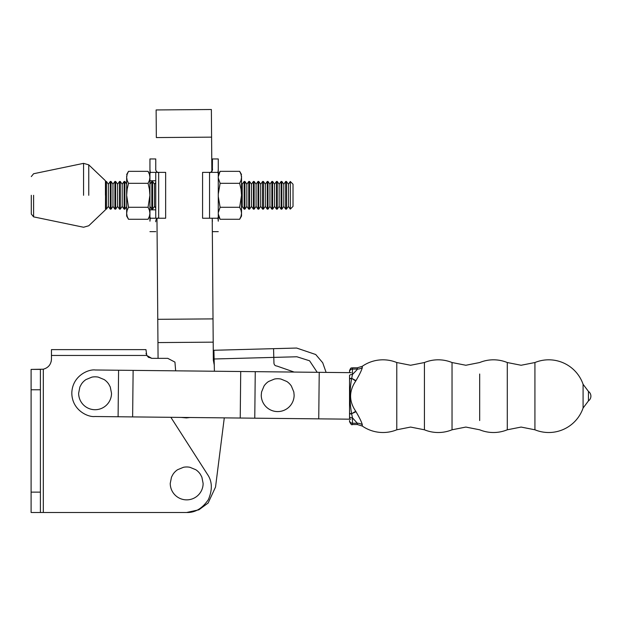 <?xml version="1.0" encoding="UTF-8"?>
<svg xmlns="http://www.w3.org/2000/svg" width="622" height="622" viewBox="0 0 622 622"><rect width="100%" height="100%" fill="white"/><g stroke="black" fill="none" stroke-linecap="round" stroke-linejoin="round"><path stroke-width="0.93" d="M479.679 420.534L479.679 374.009M424.422 429.794L424.422 362.533L410.598 365.262L396.774 362.533L396.774 429.794L410.598 427.065L424.422 429.794A36.348 36.348 0 0 0 452.031 429.794L465.855 427.065L479.679 429.794A36.348 36.348 0 0 0 507.28 429.794L521.104 427.065L534.928 429.794L534.928 362.533L521.104 365.262L507.28 362.533L507.28 429.794M507.28 362.533A36.348 36.348 0 0 0 479.679 362.533L465.855 365.262L452.031 362.533L452.031 429.794M357.339 424.515L362.307 426.062L362.307 424.725C361.662 422.12 359.563 417.79 356.002 411.725L351.632 413.708A2.908 0.42 180 0 1 349.533 413.303L349.533 413.498A2.908 0.505 0 0 0 351.71 413.988L352.441 417.821L357.339 423.24L357.339 424.515L352.441 424.515L352.441 417.821A2.908 0.972 180 0 1 349.533 416.849L349.533 419.181M352.441 367.812L357.339 367.812L357.16 369.616L352.441 374.506L352.441 367.812C351.57 368.496 351.189 366.444 349.533 370.72L349.533 371.863L349.533 370.72M349.533 372.648L349.533 371.863L349.533 372.648M349.533 378.829L349.533 375.478A2.908 0.972 0 0 1 352.441 374.506L351.71 378.339A2.908 0.505 180 0 0 349.533 378.829L349.533 413.303M349.533 420.464L349.533 421.607L349.533 420.464A2.908 2.776 180 0 0 352.441 423.24L357.339 423.24A8.724 8.335 0 0 1 362.307 424.725M356.002 411.725L355.753 411.282L351.632 413.708C349.502 402.006 349.502 390.313 351.632 378.619A2.908 0.42 180 0 0 349.533 379.023M355.753 411.282C348.88 401.198 348.88 391.121 355.753 381.045L351.71 378.339L356.002 380.602C359.563 374.537 361.662 370.207 362.307 367.602L362.307 366.265L357.339 367.812M349.533 413.498L349.533 416.849M355.753 381.045L356.002 380.602M211.371 109.511L156.122 109.946L156.34 137.571L211.589 137.143L211.371 109.511M224.285 417.867L215.531 487.057L208.121 503.05L198.877 509.807L186.678 512.489L40.407 512.489L40.407 369.406L31.1 369.406L43.315 369.204L43.315 512.489M148.067 357.02L151.784 358.358L158.074 358.358L157.949 342.582L213.198 342.154L213.338 360.247L214.318 365.363M156.977 218.586L157.949 342.582M213.198 342.154L213.019 318.892L157.763 319.319M213.019 318.892L212.226 218.229M211.869 172.372L211.589 137.143M118.094 416.763L118.584 370.238L95.321 369.989C88.526 368.986 72.307 375.797 71.818 393.011C71.95 410.232 88.021 417.385 94.832 416.515L350.73 419.189M254.771 418.186L255.253 371.661L133.124 370.385L132.634 416.911M133.124 370.385L118.584 370.238M240.714 371.513L240.232 418.038M351.212 372.664L319.226 372.329L318.744 418.855M319.226 372.329L255.253 371.661M51.455 359.43L51.455 349.634L145.968 349.634L146.745 355.45L148.852 357.564M51.253 361.265L51.455 359.228C51.074 364.453 48.353 367.781 43.315 369.204M146.038 353.452L146.178 354.089M51.455 355.45L146.745 355.45L151.784 358.358L167.777 358.358L174.945 362.113L175.653 370.829M170.871 417.315L207.491 474.423C212.281 481.35 212.576 489.747 208.37 499.622C202.329 508.493 195.098 512.777 186.678 512.489M40.407 512.489L31.1 512.489L31.1 369.406M326.115 372.399L322.709 362.758L315.727 354.524L296.64 348.048L213.914 350.272L214.403 371.233M273.563 348.67L273.952 363.209C274.178 364.951 275.173 365.892 276.922 366.039L294.175 372.073L276.922 366.039C275.173 365.892 274.178 364.951 273.952 363.209M190.037 417.51L186.429 417.914L181.212 417.424M214.147 358.987L296.881 356.771L309.569 360.783L317.204 372.306M170.241 483.403L171.493 477.113L173.017 474.275A16.436 16.436 0 0 1 177.55 469.734L183.474 467.285A16.436 16.436 0 0 1 189.889 467.285L195.813 469.734A16.436 16.436 0 0 1 200.346 474.275L201.87 477.113L203.122 483.403A16.436 16.436 0 0 1 170.56 486.614A16.436 16.436 0 0 1 170.241 483.403M261.256 395.164L261.574 391.953L264.023 386.029A16.436 16.436 0 0 1 268.564 381.496L274.489 379.039A16.436 16.436 0 0 1 280.903 379.039L286.828 381.496A16.436 16.436 0 0 1 291.36 386.029L293.817 391.953L294.128 395.164A16.436 16.436 0 0 1 261.574 398.368A16.436 16.436 0 0 1 261.256 395.164M78.636 393.252L79.888 386.962L81.412 384.124A16.436 16.436 0 0 1 85.945 379.591L91.869 377.134A16.436 16.436 0 0 1 98.284 377.134L104.208 379.591A16.436 16.436 0 0 1 108.741 384.124L110.265 386.962L111.517 393.252A16.436 16.436 0 0 1 78.955 396.463A16.436 16.436 0 0 1 78.636 393.252M105.445 195.3L105.445 180.761L105.445 195.3M31.294 195.3L31.294 214.022L31.294 195.3M105.445 181.764L106.424 181.453L108.352 184.205L110.281 181.453L111.043 181.453L112.971 184.205L114.899 181.453L115.661 181.453L117.589 184.205L119.517 181.453L120.279 181.453L122.207 184.205L124.128 181.453L124.89 181.453L126.655 183.964M105.445 208.837L105.662 181.453M110.281 181.453L110.281 209.147L108.352 206.403L106.424 209.147L106.424 181.453M108.352 206.403L108.352 184.205M114.899 181.453L114.899 209.147L112.971 206.403L111.043 209.147L111.043 181.453M112.971 206.403L112.971 184.205M119.517 181.453L119.517 209.147L117.589 206.403L115.661 209.147L115.661 181.453M117.589 206.403L117.589 184.205M124.128 181.453L124.128 209.147L122.207 206.403L120.279 209.147L120.279 181.453M122.207 206.403L122.207 184.205M126.655 206.636L124.89 209.147L124.89 181.453M149.918 184.182L151.83 181.453L151.83 209.147L149.918 206.418M155.757 208.168L154.52 206.403L152.592 209.147L152.592 181.453L154.52 184.205L155.757 182.44M154.52 206.403L154.52 184.205M241.523 183.187L242.23 184.205L244.158 181.453L244.92 181.453L246.848 184.205L248.777 181.453L249.539 181.453L251.467 184.205L253.395 181.453L254.157 181.453L256.085 184.205L258.013 181.453L258.775 181.453L260.696 184.205L262.624 181.453L263.386 181.453L265.314 184.205L267.242 181.453L268.004 181.453L269.932 184.205L271.861 181.453L272.623 181.453L274.551 184.205L276.479 181.453L277.241 181.453L279.169 184.205L281.09 181.453L281.859 181.453L283.78 184.205L285.708 181.453L286.47 181.453L288.398 184.205L290.303 181.492L293.016 184.205M244.158 181.453L244.158 209.147L242.23 206.403L241.523 207.414M242.23 206.403L242.23 184.205M248.777 181.453L248.777 209.147L246.848 206.403L244.92 209.147L244.92 181.453M246.848 206.403L246.848 184.205M253.395 181.453L253.395 209.147L251.467 206.403L249.539 209.147L249.539 181.453M251.467 206.403L251.467 184.205M258.013 181.453L258.013 209.147L256.085 206.403L254.157 209.147L254.157 181.453M256.085 206.403L256.085 184.205M262.624 181.453L262.624 209.147L260.696 206.403L258.775 209.147L258.775 181.453M260.696 206.403L260.696 184.205M267.242 181.453L267.242 209.147L265.314 206.403L263.386 209.147L263.386 181.453M265.314 206.403L265.314 184.205M271.861 181.453L271.861 209.147L269.932 206.403L268.004 209.147L268.004 181.453M269.932 206.403L269.932 184.205M276.479 181.453L276.479 209.147L274.551 206.403L272.623 209.147L272.623 181.453M274.551 206.403L274.551 184.205M281.09 181.453L281.09 209.147L279.169 206.403L277.241 209.147L277.241 181.453M279.169 206.403L279.169 184.205M285.708 181.453L285.708 209.147L283.78 206.403L281.859 209.147L281.859 181.453M283.78 206.403L283.78 184.205M290.303 181.492L290.303 209.116L288.398 206.403L286.47 209.147L286.47 181.453M288.398 206.403L288.398 184.205M290.303 209.116L293.016 206.403L293.016 184.415M239.664 219.271L241.025 216.3L241.523 213.276L241.523 216.059L239.664 219.271L220.11 219.271L218.283 213.984M218.275 212.662L220.11 207.282L218.275 196.529M239.664 207.282L241.523 195.3L241.025 189.267L239.664 183.319L241.025 180.357L241.523 177.324L241.523 213.276L241.025 210.244L239.664 207.282L220.11 207.282M218.275 194.072L220.11 183.319L218.283 178.032M220.11 183.319L239.664 183.319M218.275 176.71L220.11 171.338L218.26 174.549M218.384 175.801L218.283 176.617M241.523 176.127C241.523 174.02 241.523 174.02 241.523 176.127L241.523 177.324L241.025 174.292L239.664 171.338L220.11 171.338M241.39 175.801L241.507 176.796M212.397 170.063L212.46 158.952L218.275 158.952L218.275 174.51M218.275 169.409L217.925 172.893L218.275 169.409M218.034 218.229L202.578 218.229L202.578 172.372L218.034 172.372M212.46 221.16C212.46 234.828 212.46 234.828 212.46 221.16L212.242 220.009M210.057 172.621C211.923 171.618 212.724 170.342 212.46 168.803M218.275 220.367L218.275 216.091M218.275 220.53C218.275 234.999 218.275 234.999 218.275 220.53L218.275 170.078M218.275 221.191L217.925 217.716M155.757 169.581L155.757 158.952L149.941 158.952L149.941 180.761L155.757 180.761M149.941 169.409L150.291 172.893L149.941 169.409M156.519 171.532L156.184 171.027M155.757 209.839L149.941 209.839L149.941 206.45M149.941 184.151L149.941 220.367M150.182 172.372L158.664 172.372L158.664 218.229L150.182 218.229L165.646 218.229L165.646 172.372L150.182 172.372L155.757 172.372L155.757 218.229M155.757 221.805C155.71 219.869 156.511 218.594 158.159 217.98M158.159 172.621C156.301 171.618 155.5 170.342 155.757 168.803M149.941 220.53C149.941 234.999 149.941 234.999 149.941 220.53L149.941 170.078M155.757 221.16C155.757 234.828 155.757 234.828 155.757 221.16M149.941 221.191L150.291 217.716M148.067 219.271L149.42 216.3L149.918 213.276L149.918 216.059L148.067 219.271L128.505 219.271L127.152 216.3L126.655 213.276L127.152 210.244L128.505 207.282L126.655 195.3L127.152 189.267L128.505 183.319L127.152 180.357L126.655 177.324L126.655 216.059L128.505 219.271M148.067 207.282L149.918 195.3L149.42 189.267L148.067 183.319L149.42 180.357L149.918 177.324L149.918 213.276L149.42 210.244L148.067 207.282L128.505 207.282M126.655 176.127C126.655 174.02 126.655 174.02 126.655 176.127L126.655 177.324L127.152 174.292L128.505 171.338L126.655 174.549M128.505 183.319L148.067 183.319M126.779 175.801L126.67 176.796M149.918 176.127C149.918 174.02 149.918 174.02 149.918 176.127L149.918 177.324L149.42 174.292L148.067 171.338L128.505 171.338M149.793 175.801L149.902 176.796M588.443 391.417A5.816 5.816 0 0 1 588.443 400.91L588.443 391.417L583.086 384.287L583.086 408.04A36.348 36.348 0 0 1 534.928 429.794M349.533 371.863A2.908 2.776 0 0 1 352.441 369.079L357.339 369.079A8.724 8.335 180 0 0 362.307 367.602M40.407 389.769L31.1 389.769M31.1 492.126L40.407 492.126M33.604 195.3L33.604 216.868L33.604 195.3M83.558 195.3L83.558 163.353L83.558 195.3M88.752 195.3L88.752 164.838L88.752 195.3M209.552 172.372L209.552 218.229M452.031 362.533A36.348 36.348 0 0 0 424.422 362.533M362.307 426.062A36.348 36.348 0 0 0 396.774 429.794M396.774 362.533A36.348 36.348 0 0 0 362.307 366.265M352.441 424.515C351.834 425.316 350.862 424.344 349.533 421.607M588.443 400.91L583.086 408.04M583.086 384.287A36.348 36.348 0 0 0 534.928 362.533M105.445 180.761L88.752 164.838L83.558 163.353L33.604 173.74L31.294 176.586M105.445 209.839L88.752 225.763L83.558 227.248L33.604 216.868L31.294 214.022M105.662 209.147L106.424 209.147M110.281 209.147L111.043 209.147M114.899 209.147L115.661 209.147M119.517 209.147L120.279 209.147M124.128 209.147L124.89 209.147M151.83 209.147L152.592 209.147M151.83 181.453L152.592 181.453M244.158 209.147L244.92 209.147M248.777 209.147L249.539 209.147M253.395 209.147L254.157 209.147M258.013 209.147L258.775 209.147M262.624 209.147L263.386 209.147M267.242 209.147L268.004 209.147M271.861 209.147L272.623 209.147M276.479 209.147L277.241 209.147M281.09 209.147L281.859 209.147M285.708 209.147L286.47 209.147M218.26 216.059L220.11 219.271M239.664 171.338L241.523 174.549M218.275 231.648L212.46 231.648M155.757 231.648L149.941 231.648M148.067 171.338L149.918 174.549"/></g></svg>
